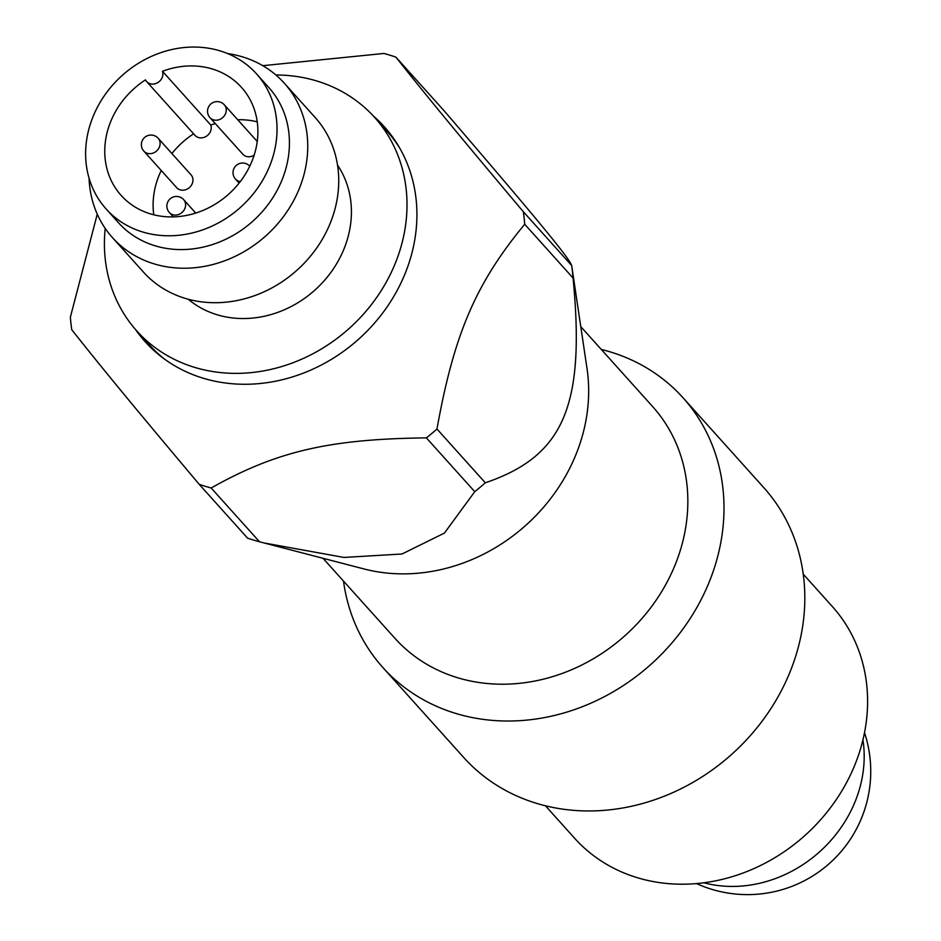 <?xml version="1.0" encoding="UTF-8"?>
<svg xmlns="http://www.w3.org/2000/svg" width="941" height="941" viewBox="0 0 941 941"><rect width="100%" height="100%" fill="white"/><g stroke="black" fill="none" stroke-linecap="round" stroke-linejoin="round"><path stroke-width="1.41" d="M545.451 805.79L574.633 838.266A173.285 151.866 -41.9 0 0 805.037 835.385A173.285 151.866 -41.9 0 0 832.397 606.604L803.214 574.128M275.889 74.974A159.805 140.056 138.1 0 1 374.565 117.354A159.805 140.056 138.1 0 1 375.177 299.567A159.805 140.056 138.1 0 1 194.364 367.296A159.805 140.056 138.1 0 1 136.845 330.997A159.805 140.056 138.1 0 1 105.204 228.381M337.537 165.122A101.087 88.583 138.1 0 1 327.562 276.736A101.087 88.583 138.1 0 1 216.901 314.694A101.087 88.583 138.1 0 1 188.282 299.262M256.505 73.845L268.903 87.642A101.087 88.583 138.1 0 1 269.291 202.903A101.087 88.583 138.1 0 1 154.924 245.742A101.087 88.583 138.1 0 1 118.542 222.782L106.145 208.984A101.087 88.583 138.1 0 1 122.107 75.527A101.087 88.583 138.1 0 1 256.505 73.845A101.087 88.583 138.1 0 1 256.905 189.106A101.087 88.583 138.1 0 1 142.526 231.945A101.087 88.583 138.1 0 1 106.145 208.984M162.475 71.293A80.867 70.869 138.1 0 1 241.472 87.36A80.867 70.869 138.1 0 1 228.698 194.128A80.867 70.869 138.1 0 1 121.177 195.469A80.867 70.869 138.1 0 1 145.49 79.879A9.622 8.434 138.1 0 0 146.631 81.549A9.622 8.434 138.1 0 0 158.053 82.443A9.622 8.434 138.1 0 0 162.475 71.293L210.819 125.082A80.867 70.869 138.1 0 1 215.266 123.542M237.72 119.73A80.867 70.869 138.1 0 1 257.222 121.824M153.771 214.807A80.867 70.869 138.1 0 1 161.229 170.474M171.897 153.536A80.867 70.869 138.1 0 1 193.599 133.822M210.819 125.082A9.622 8.434 138.1 0 1 206.408 136.233A9.622 8.434 138.1 0 1 194.975 135.339L146.631 81.549M224.311 104.804A9.622 9.622 0 0 0 210.713 104.086A9.622 9.622 0 0 0 209.984 117.672A9.622 8.434 -41.9 0 0 213.454 119.86A9.622 8.434 -41.9 0 0 224.346 115.778A9.622 8.434 -41.9 0 0 224.311 104.804L257.152 141.362A9.622 8.434 138.1 0 1 257.234 141.444M254.141 155.194A9.622 8.434 138.1 0 1 242.837 154.23L209.984 117.672M158.159 138.245L191.011 174.803A9.622 8.434 138.1 0 1 189.482 187.506A9.622 8.434 138.1 0 1 176.685 187.671L143.832 151.113A9.622 8.434 -41.9 0 0 147.302 153.301A9.622 8.434 -41.9 0 0 158.194 149.219A9.622 8.434 -41.9 0 0 158.159 138.245A9.622 9.622 0 0 0 144.561 137.527A9.622 9.622 0 0 0 143.832 151.113M164.381 359.003A159.805 140.056 138.1 0 1 149.243 344.794L136.845 330.997M374.565 117.354L386.963 131.14A159.805 140.056 138.1 0 1 399.478 147.702M89.066 178.143A115.52 101.24 -41.9 0 0 112.45 237.602A115.52 101.24 -41.9 0 0 154.03 263.845A115.52 101.24 -41.9 0 0 284.735 214.877A115.52 101.24 -41.9 0 0 284.288 83.161A115.52 101.24 -41.9 0 0 242.719 56.931A115.52 101.24 -41.9 0 0 227.651 53.578M284.288 83.161L315.282 117.649A115.52 101.24 138.1 0 1 315.729 249.365A115.52 101.24 138.1 0 1 185.024 298.321A115.52 101.24 138.1 0 1 143.444 272.09L112.45 237.602M580.785 326.633L652.654 406.606A173.285 151.866 138.1 0 1 653.325 604.193A173.285 151.866 138.1 0 1 457.255 677.626A173.285 151.866 138.1 0 1 394.891 638.269L323.022 558.307M262.798 65.682L383.916 53.461A240.673 210.925 138.1 0 1 395.855 57.095L444.199 110.885C537.64 219.676 569.046 257.763 571.681 265.527L587.019 368.531A173.285 151.866 138.1 0 1 364.014 568.952L259.516 541.781A240.673 210.925 138.1 0 1 253.505 540.052A240.673 210.925 138.1 0 1 247.577 538.146L199.233 484.356A240.673 210.925 138.1 0 0 205.162 486.262A240.673 210.925 138.1 0 0 211.172 487.991C276.301 451.327 329.326 438.988 426.402 437.883L474.746 491.673L444.434 533.077L401.983 554.002L343.935 557.437L263.774 542.91M373.154 115.802A160.77 140.903 138.1 0 1 384.269 126.706A160.77 140.903 138.1 0 1 384.893 310.024A160.77 140.903 138.1 0 1 202.985 378.153A160.77 140.903 138.1 0 1 145.114 341.642A160.77 140.903 138.1 0 1 135.457 329.432M146.843 343.524A160.77 140.903 138.1 0 1 138.95 333.337M376.671 119.695A160.77 140.903 138.1 0 1 385.951 128.623M683.025 397.761L763.845 487.697A201.774 176.837 138.1 0 1 764.621 717.771A201.774 176.837 138.1 0 1 536.323 803.285A201.774 176.837 138.1 0 1 463.69 757.458L382.869 667.522A201.774 176.837 -41.9 0 0 455.491 713.349A201.774 176.837 -41.9 0 0 683.801 627.835A201.774 176.837 -41.9 0 0 683.025 397.761A201.774 176.837 -41.9 0 0 610.391 351.934A201.774 176.837 -41.9 0 0 601.264 349.429M343.5 581.091A201.774 176.837 -41.9 0 0 382.869 667.522M485.309 482.792L436.965 429.002C454.056 334.067 475.675 283.629 524.713 224.252A240.673 210.925 138.1 0 0 523.337 211.737L571.681 265.527A240.673 210.925 138.1 0 1 573.069 278.042C585.396 405.712 563.777 456.15 485.309 482.792A240.673 210.925 138.1 0 1 474.746 491.673M199.233 484.356C135.21 408.3 103.804 370.201 71.751 329.715A240.673 210.925 138.1 0 1 70.363 317.199L97.264 214.16M436.965 429.002A240.673 210.925 138.1 0 1 426.402 437.883M524.713 224.252L573.069 278.042M259.516 541.781L211.172 487.991M523.337 211.737C459.314 135.68 427.908 97.593 395.855 57.095M703.868 882.787A123.224 107.992 -41.9 0 0 854.169 803.92A123.224 107.992 -41.9 0 0 862.932 739.838M169.333 212.513A9.622 8.434 -41.9 0 0 172.803 214.701A9.622 8.434 -41.9 0 0 183.695 210.619A9.622 8.434 -41.9 0 0 183.66 199.645A9.622 9.622 0 0 0 170.062 198.916A9.622 9.622 0 0 0 169.333 212.513L173.273 216.889M249.765 166.157A9.622 9.622 0 0 0 236.191 165.498A9.622 9.622 0 0 0 235.485 179.072A9.622 8.434 -41.9 0 0 238.955 181.26A9.622 8.434 -41.9 0 0 240.32 181.554M696.563 883.587A123.224 123.224 0 0 0 864.497 732.651M195.74 213.078L183.66 199.645M239.108 183.095L235.485 179.072"/></g></svg>
